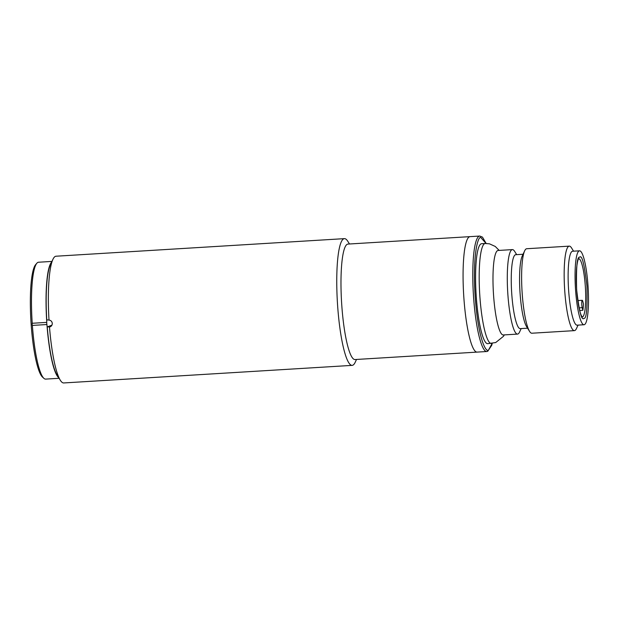 <?xml version="1.0" encoding="UTF-8"?>
<svg xmlns="http://www.w3.org/2000/svg" width="619" height="619" viewBox="0 0 619 619"><rect width="100%" height="100%" fill="white"/><g stroke="black" fill="none" stroke-linecap="round" stroke-linejoin="round"><path stroke-width="0.93" d="M516.687 254.641L514.683 251.43A42.324 7.25 86.5 0 0 512.385 249.604L498.086 250.478A42.324 7.25 86.5 0 0 497.715 250.556A42.324 7.25 86.5 0 0 493.498 294.265A42.324 7.25 86.5 0 0 503.239 334.964L517.53 334.098A42.324 7.25 86.5 0 0 517.91 334.012A42.324 7.25 86.5 0 0 519.589 332.001L521.19 328.573M569.263 246.138L526.715 248.73A42.324 7.25 86.5 0 0 526.343 248.815A42.324 7.25 86.5 0 0 524.657 250.827A42.324 7.25 86.5 0 0 522.057 291.417A42.324 7.25 86.5 0 0 529.57 331.397A42.324 7.25 86.5 0 0 531.868 333.223L574.417 330.631A42.324 7.25 -93.5 0 1 564.675 289.924A42.324 7.25 -93.5 0 1 568.892 246.223A42.324 7.25 -93.5 0 1 569.263 246.138A42.324 7.25 -93.5 0 1 571.561 247.964L573.565 251.175M578.069 325.107L576.475 328.534A42.324 7.25 -93.5 0 1 574.788 330.546A42.324 7.25 -93.5 0 1 574.417 330.631M584.034 324.743L577.094 325.168A37.032 6.345 -93.5 0 1 568.575 289.553A37.032 6.345 -93.5 0 1 572.266 251.306A37.032 6.345 -93.5 0 1 572.59 251.237L579.531 250.811A37.032 6.345 -93.5 0 1 588.05 286.427A37.032 6.345 -93.5 0 1 584.359 324.673A37.032 6.345 -93.5 0 1 584.034 324.743A37.032 6.345 -93.5 0 1 575.508 289.127A37.032 6.345 -93.5 0 1 579.198 250.888A37.032 6.345 -93.5 0 1 579.531 250.811M523.055 254.254L515.712 254.703A37.032 6.345 86.5 0 0 515.379 254.773A37.032 6.345 86.5 0 0 511.696 293.019A37.032 6.345 86.5 0 0 520.215 328.635L527.566 328.186M512.385 249.604A42.324 7.25 86.5 0 0 512.014 249.689A42.324 7.25 86.5 0 0 507.797 293.391A42.324 7.25 86.5 0 0 517.53 334.098M491.324 343.468A50.085 8.581 86.5 0 1 479.795 295.302A50.085 8.581 86.5 0 1 484.785 243.584A50.085 8.581 86.5 0 1 485.226 243.491L481.621 243.708A50.085 8.581 86.5 0 0 481.18 243.801A50.085 8.581 86.5 0 0 476.189 295.526A50.085 8.581 86.5 0 0 487.71 343.684L495.711 342.539L503.456 336.318L504.323 334.902M582.216 307.689A4.232 0.727 -93.5 0 1 581.744 303.155A4.232 0.727 -93.5 0 1 582.216 300.308A4.232 0.727 -93.5 0 1 582.255 300.3A4.232 0.727 -93.5 0 1 582.804 301.352L583.462 303.944A29.271 5.014 -93.5 0 1 582.881 310.281L582.216 307.689L579.036 307.883M486.797 351.515L354.997 359.546A57.838 9.904 -93.5 0 1 341.789 305.43A57.838 9.904 -93.5 0 1 347.963 244.079L470.045 236.636A57.838 9.904 86.5 0 0 469.535 236.752A57.838 9.904 86.5 0 0 463.778 296.486A57.838 9.904 86.5 0 0 477.087 352.11A57.838 9.904 -93.5 0 1 463.879 297.987A57.838 9.904 -93.5 0 1 470.045 236.636L479.764 236.048A57.838 9.904 86.5 0 0 479.253 236.156A57.838 9.904 86.5 0 0 473.489 295.89A57.838 9.904 86.5 0 0 486.797 351.515L487.702 351.321L491.718 345.325L492.26 343.383M524.657 250.827L522.235 256.026A37.032 6.345 86.5 0 0 519.96 291.549A37.032 6.345 86.5 0 0 526.529 326.523L529.57 331.397M579.639 310.483L582.881 310.281M51.965 261.411L38.54 262.232A58.55 10.028 86.5 0 0 38.022 262.34A58.55 10.028 86.5 0 0 36.854 263.23L35.6 264.692A57.134 9.788 86.5 0 0 30.95 321.346A57.134 9.788 86.5 0 0 42.44 377.017L43.872 378.325A58.55 10.028 86.5 0 0 45.667 379.107L59.091 378.286M32.374 325.416A58.55 10.028 86.5 0 0 43.872 378.325M36.854 263.23A58.55 10.028 86.5 0 0 32.227 323.273L46.789 322.383L32.227 323.273M32.103 323.311A59.254 10.144 -93.5 0 0 32.18 324.371A59.254 10.144 -93.5 0 0 32.25 325.424L46.82 324.534A59.254 10.144 -93.5 0 1 46.742 323.482A59.254 10.144 -93.5 0 1 46.673 322.429M51.648 262.092A58.55 10.028 86.5 0 0 46.789 322.383M46.82 324.534L46.936 324.488A58.55 10.028 86.5 0 0 58.689 377.652M344.419 238.64L56.012 256.22A63.486 10.871 86.5 0 0 52.925 259.361A63.486 10.871 86.5 0 0 49.009 320.062C50.905 320.34 51.996 321.439 52.282 323.366C52.267 325.3 51.338 326.523 49.497 327.033A63.486 10.871 86.5 0 0 60.291 380.213A63.486 10.871 86.5 0 0 63.734 382.952L352.141 365.372A63.486 10.871 -93.5 0 1 337.641 305.972A63.486 10.871 -93.5 0 1 344.419 238.64A63.486 10.871 -93.5 0 1 347.863 241.387L349.487 243.987M50.054 326.878L47.245 326.902A57.838 9.904 86.5 0 0 57.049 375.021L60.291 380.213M52.925 259.361L50.34 264.909A57.838 9.904 86.5 0 0 46.75 319.876L49.009 320.062M356.521 359.453L355.229 362.239A63.486 10.871 -93.5 0 1 352.141 365.372M51.934 325.153L47.245 326.902M579.639 257.21C577.094 256.374 576.088 267.207 576.637 289.692C579.183 311.442 581.612 320.99 583.918 318.344C586.472 319.18 587.47 308.347 586.92 285.862C584.375 264.12 581.953 254.564 579.639 257.21M578.742 258.649A29.271 5.014 -93.5 0 1 585.373 287.17A29.271 5.014 -93.5 0 1 582.433 317.029A29.271 5.014 -93.5 0 1 582.301 317.067M492.167 343.39L488.6 349.913C485.992 353.209 478.247 338.786 475.214 297.221C472.429 255.562 477.814 236.249 480.739 237.479L486.077 243.46M50.928 326.391L49.203 327.041M582.177 317.083L581.133 315.117C579.485 311.171 578.161 304.618 577.163 295.472C576.111 284.856 575.956 275.455 576.691 267.276C577.813 258.046 578.734 259.09 578.796 258.595L578.75 258.618M485.226 243.491L489.467 243.824L495.246 246.447L499.169 250.409M582.255 300.3L577.782 300.571M486.17 243.46L482.464 237.116L479.764 236.048"/></g></svg>
